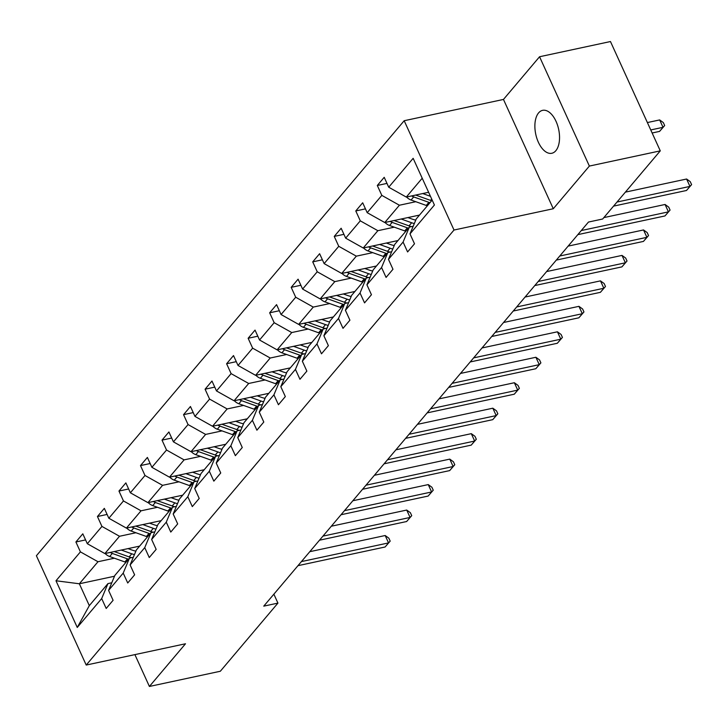 <?xml version="1.0" encoding="UTF-8"?>
<svg xmlns="http://www.w3.org/2000/svg" width="728" height="728" viewBox="0 0 728 728"><rect width="100%" height="100%" fill="white"/><g stroke="black" fill="none" stroke-linecap="round" stroke-linejoin="round"><path stroke-width="1.09" d="M555.828 150.714A21.949 11.712 -102.1 0 0 557.548 125.234A21.949 11.712 -102.1 0 0 542.606 110.347A21.949 11.712 -102.1 0 0 538.593 112.904A21.949 11.712 -102.1 0 0 536.873 138.384A21.949 11.712 -102.1 0 0 551.815 153.271A21.949 11.712 -102.1 0 0 555.828 150.714M404.186 120.721L36.4 555.746L86.213 665.055L454.008 230.03L404.186 120.721L503.467 99.436L553.28 208.745L589.371 166.066L539.557 56.748L503.467 99.436M539.557 56.748L610.464 41.541L660.278 150.86L589.371 166.066M134.898 654.618L149.404 686.459L220.32 671.252L277.932 603.103L273.865 594.175M114.396 558.212L97.98 561.734L79.352 583.774L55.983 580.771L80.417 551.879L75.903 541.987L85.576 539.912M114.514 576.23L79.352 583.774L89.317 605.632L107.944 583.601L111.775 582.773M97.98 561.734L80.417 551.879M135.927 532.75L119.51 536.272L104.877 553.571L87.315 543.716L82.801 533.824L75.903 541.987M87.315 543.716L101.938 526.417L97.434 516.516L107.107 514.441M157.457 507.289L141.041 510.81L126.408 528.109L108.845 518.254L104.332 508.362L97.434 516.516M108.845 518.254L123.469 500.955L118.964 491.054L128.638 488.979M178.988 481.818L162.572 485.339L147.939 502.648L130.367 492.792L125.862 482.892L118.964 491.054M130.367 492.792L144.999 475.484L140.486 465.592L150.159 463.518M200.518 456.356L184.093 459.878L169.469 477.177L151.897 467.321L147.393 457.43L140.486 465.592M151.897 467.321L166.53 450.022L162.016 440.121L171.69 438.056M222.04 430.894L205.624 434.416L191 451.715L173.428 441.86L168.914 431.968L162.016 440.121M173.428 441.86L188.061 424.561L183.547 414.66L193.22 412.585M243.571 405.432L227.154 408.945L212.521 426.253L194.958 416.398L190.445 406.497L183.547 414.66M194.958 416.398L209.582 399.09L205.078 389.198L214.751 387.123M265.101 379.961L248.685 383.483L234.052 400.782L216.489 390.936L211.975 381.035L205.078 389.198M216.489 390.936L231.113 373.628L226.608 363.736L236.281 361.661M286.632 354.5L270.215 358.021L255.583 375.32L238.02 365.465L233.506 355.573L226.608 363.736M238.02 365.465L252.643 348.166L248.139 338.265L257.812 336.19M308.162 329.038L291.746 332.55L277.113 349.859L259.541 340.003L255.037 330.103L248.139 338.265M259.541 340.003L274.174 322.704L269.66 312.803L279.334 310.729M329.684 303.567L313.267 307.089L298.644 324.397L281.072 314.541L276.567 304.641L269.66 312.803M281.072 314.541L295.704 297.233L291.191 287.342L300.864 285.267M351.214 278.105L334.798 281.627L320.174 298.926L302.602 289.071L298.089 279.179L291.191 287.342M302.602 289.071L317.235 271.772L312.721 261.871L322.395 259.796M372.745 252.643L356.329 256.156L341.696 273.464L324.133 263.609L319.619 253.708L312.721 261.871M324.133 263.609L338.757 246.31L334.252 236.409L343.925 234.334M394.276 227.172L377.859 230.694L363.226 248.002L345.664 238.147L341.15 228.246L334.252 236.409M345.664 238.147L360.287 220.839L355.783 210.947L365.456 208.872M415.806 201.711L399.39 205.232L384.757 222.531L367.194 212.676L362.68 202.784L355.783 210.947M367.194 212.676L381.818 195.377L377.304 185.476L386.987 183.401M422.222 178.224L406.288 197.07L388.716 187.214L384.211 177.314L377.304 185.476M388.716 187.214L413.149 158.322L434.416 205.005L409.991 233.897L414.505 243.789L407.598 251.952L403.094 242.06L388.461 259.359L392.974 269.26L386.077 277.423L381.563 267.522L366.93 284.821L371.444 294.722L364.546 302.884L360.032 292.984L345.409 310.292L349.913 320.184L343.015 328.346L338.502 318.454L323.878 335.754L328.383 345.654L321.485 353.808L316.98 343.916L302.348 361.215L306.861 371.116L299.954 379.279L295.45 369.378L280.817 386.686L285.331 396.578L278.433 404.741L273.919 394.84L259.286 412.148L263.8 422.04L256.902 430.202L252.389 420.311L237.756 437.61L242.269 447.511L235.371 455.673L230.858 445.773L216.234 463.072L220.739 472.973L213.841 481.135L209.327 471.234L194.704 488.543L199.208 498.434L192.31 506.597L187.806 496.705L173.173 514.004L177.687 523.905L170.78 532.068L166.275 522.167L151.642 539.466L156.156 549.367L149.258 557.53L144.745 547.629L130.112 564.937L134.625 574.829L127.728 582.991L123.214 573.1L108.581 590.399L113.095 600.3L106.197 608.462L101.683 598.562L77.259 627.454L55.983 580.771M660.278 150.86L602.666 219.01L588.479 222.049L263.754 606.142L277.932 603.103M108.581 590.399L114.842 575.439L129.475 558.13L133.306 557.311M129.475 558.13L123.214 573.1M139.63 546.127L104.877 553.571M119.51 536.272L101.938 526.417M130.112 564.937L136.373 549.968L151.005 532.668L154.827 531.85M151.005 532.668L144.745 547.629M161.152 520.657L126.408 528.109M141.041 510.81L123.469 500.955M151.642 539.466L157.903 524.506L172.527 507.207L176.358 506.388M172.527 507.207L166.275 522.167M182.683 495.195L147.939 502.648M162.572 485.339L144.999 475.484M173.173 514.004L179.434 499.044L194.058 481.736L197.889 480.917M194.058 481.736L187.806 496.705M204.213 469.733L169.469 477.177M184.093 459.878L166.53 450.022M194.704 488.543L200.964 473.582L215.588 456.274L219.419 455.455M215.588 456.274L209.327 471.234M225.744 444.262L191 451.715M205.624 434.416L188.061 424.561M216.234 463.072L222.486 448.111L237.119 430.812L240.95 429.993M237.119 430.812L230.858 445.773M247.274 418.8L212.521 426.253M227.154 408.945L209.582 399.09M237.756 437.61L244.016 422.649L258.649 405.35L262.48 404.522M258.649 405.35L252.389 420.311M268.805 393.338L234.052 400.782M248.685 383.483L231.113 373.628M259.286 412.148L265.547 397.188L280.18 379.88L284.002 379.061M280.18 379.88L273.919 394.84M290.326 367.868L255.583 375.32M270.215 358.021L252.643 348.166M280.817 386.686L287.078 371.717L301.701 354.418L305.533 353.599M301.701 354.418L295.45 369.378M311.857 342.406L277.113 349.859M291.746 332.55L274.174 322.704M302.348 361.215L308.608 346.255L323.232 328.956L327.063 328.128M323.232 328.956L316.98 343.916M333.388 316.944L298.644 324.397M313.267 307.089L295.704 297.233M323.878 335.754L330.139 320.793L344.763 303.485L348.594 302.666M344.763 303.485L338.502 318.454M354.918 291.482L320.174 298.926M334.798 281.627L317.235 271.772M345.409 310.292L351.66 295.322L366.293 278.023L370.124 277.204M366.293 278.023L360.032 292.984M376.449 266.011L341.696 273.464M356.329 256.156L338.757 246.31M366.93 284.821L373.191 269.861L387.824 252.561L391.655 251.733M387.824 252.561L381.563 267.522M397.97 240.549L363.226 248.002M377.859 230.694L360.287 220.839M388.461 259.359L394.722 244.399L409.354 227.091L413.176 226.272M409.354 227.091L403.094 242.06M419.501 215.088L384.757 222.531M399.39 205.232L381.818 195.377M409.991 233.897L416.252 218.928L432.177 200.091M149.404 686.459L185.494 643.77L86.213 665.055M553.28 208.745L454.008 230.03M428.619 192.283L406.288 197.07M107.944 583.601L101.683 598.562M77.259 627.454L89.317 605.632M617.007 202.047L689.953 186.404L686.504 190.481L613.558 206.124M625.379 192.137L686.595 179.015L689.953 186.404L691.6 184.621L686.504 190.481M686.595 179.015L690.253 181.663L691.6 184.621M406.57 197.006A9.091 7.107 40.2 0 0 411.074 200.018L426.271 205.451A26.235 20.521 40.2 0 0 427.345 205.815M422.704 193.548L430.466 196.323M411.639 195.923A9.091 7.107 40.2 0 0 413.695 196.915L428.892 202.357A26.235 20.521 40.2 0 0 429.966 202.712M652.142 132.987L659.577 131.395L663.026 127.318L659.659 119.929L647.383 122.559M431.622 200.755A26.235 20.521 -139.8 0 1 430.548 200.391L415.643 195.068M659.659 119.929L663.326 122.577L664.673 125.534L663.026 127.318L650.75 129.948M664.673 125.534L659.577 131.395M581.299 230.548L668.431 211.866L664.983 215.943L577.85 234.625M603.849 217.608L665.064 204.477L668.431 211.866L670.069 210.083L664.983 215.943M665.064 204.477L668.723 207.134L670.069 210.083M559.768 256.01L646.901 237.328L643.452 241.414L556.319 260.096M568.14 246.109L643.534 229.948L646.901 237.328L648.539 235.554L643.452 241.414M643.534 229.948L647.192 232.596L648.539 235.554M385.048 222.477A9.091 7.107 40.2 0 0 389.544 225.48L404.741 230.922A26.235 20.521 40.2 0 0 405.815 231.277M401.174 219.01L411.648 222.759A26.235 20.521 40.2 0 0 414.314 223.569M407.898 217.572L412.203 219.11A21.776 17.035 40.2 0 0 415.77 220.084M390.108 221.385A9.091 7.107 40.2 0 0 392.164 222.386L407.371 227.819A26.235 20.521 40.2 0 0 408.435 228.173M411.52 226.626A26.235 20.521 -139.8 0 1 409.027 225.862L394.112 220.529M363.518 247.939A9.091 7.107 40.2 0 0 368.013 250.951L383.219 256.383A26.235 20.521 40.2 0 0 384.284 256.738M379.643 244.481L390.117 248.221A26.235 20.521 40.2 0 0 392.783 249.031M386.368 243.034L390.672 244.581A21.776 17.035 40.2 0 0 394.239 245.554M368.577 246.856A9.091 7.107 40.2 0 0 370.634 247.848L385.84 253.28A26.235 20.521 40.2 0 0 386.905 253.644M389.99 252.097A26.235 20.521 -139.8 0 1 387.496 251.324L372.581 245.991M538.238 281.481L625.37 262.799L621.921 266.876L534.789 285.558M546.61 271.571L622.003 255.41L625.37 262.799L627.017 261.015L621.921 266.876M622.003 255.41L625.67 258.058L627.017 261.015M341.987 273.4A9.091 7.107 40.2 0 0 346.492 276.413L361.689 281.845A26.235 20.521 40.2 0 0 362.753 282.209M358.121 269.942L368.586 273.683A26.235 20.521 40.2 0 0 371.253 274.501M364.837 268.505L369.142 270.043A21.776 17.035 40.2 0 0 372.709 271.016M347.047 272.317A9.091 7.107 40.2 0 0 349.112 273.309L364.309 278.742A26.235 20.521 40.2 0 0 365.374 279.106M368.459 277.559A26.235 20.521 -139.8 0 1 365.966 276.786L351.06 271.453M516.707 306.943L603.84 288.261L600.391 292.338L513.258 311.02M525.079 297.042L600.473 280.871L603.84 288.261L605.487 286.477L600.391 292.338M600.473 280.871L604.14 283.52L605.487 286.477M320.457 298.862A9.091 7.107 40.2 0 0 324.961 301.874L340.158 307.316A26.235 20.521 40.2 0 0 341.223 307.671M336.591 295.404L347.056 299.153A26.235 20.521 40.2 0 0 349.722 299.963M343.307 293.966L347.62 295.504A21.776 17.035 40.2 0 0 351.178 296.478M325.516 297.779A9.091 7.107 40.2 0 0 327.582 298.78L342.779 304.213A26.235 20.521 40.2 0 0 343.844 304.568M346.928 303.021A26.235 20.521 -139.8 0 1 344.435 302.257L329.529 296.924M495.176 332.405L582.309 313.723L578.86 317.808L491.728 336.491M503.549 322.504L578.942 306.342L582.309 313.723L583.956 311.939L578.86 317.808M578.942 306.342L582.609 308.99L583.956 311.939M298.926 324.333A9.091 7.107 40.2 0 0 303.43 327.345L318.627 332.778A26.235 20.521 40.2 0 0 319.692 333.133M315.06 320.875L325.525 324.615A26.235 20.521 40.2 0 0 328.191 325.425M321.785 319.428L326.089 320.966A21.776 17.035 40.2 0 0 329.648 321.94M303.986 323.25A9.091 7.107 40.2 0 0 306.051 324.242L321.248 329.675A26.235 20.521 40.2 0 0 322.322 330.039M325.407 328.483A26.235 20.521 -139.8 0 1 322.904 327.718L307.999 322.386M473.646 357.876L560.788 339.193L557.33 343.27L470.197 361.952M482.027 347.966L557.42 331.804L560.788 339.193L562.425 337.41L557.33 343.27M557.42 331.804L561.079 334.452L562.425 337.41M277.395 349.795A9.091 7.107 40.2 0 0 281.9 352.807L297.097 358.24A26.235 20.521 40.2 0 0 298.171 358.604M293.53 346.337L304.004 350.077A26.235 20.521 40.2 0 0 306.67 350.896M300.255 344.899L304.559 346.437A21.776 17.035 40.2 0 0 308.126 347.411M282.464 348.712A9.091 7.107 40.2 0 0 284.521 349.704L299.718 355.137A26.235 20.521 40.2 0 0 300.791 355.501M303.876 353.954A26.235 20.521 -139.8 0 1 301.374 353.18L286.468 347.848M452.124 383.338L539.257 364.655L535.808 368.732L448.675 387.414M460.496 373.437L535.89 357.266L539.257 364.655L540.895 362.872L535.808 368.732M535.89 357.266L539.548 359.914L540.895 362.872M255.874 375.257A9.091 7.107 40.2 0 0 260.369 378.269L275.566 383.711A26.235 20.521 40.2 0 0 276.64 384.066M271.999 371.799L282.473 375.548A26.235 20.521 40.2 0 0 285.139 376.358M278.724 370.361L283.028 371.899A21.776 17.035 40.2 0 0 286.595 372.873M260.933 374.174A9.091 7.107 40.2 0 0 262.99 375.175L278.196 380.608A26.235 20.521 40.2 0 0 279.261 380.962M282.346 379.415A26.235 20.521 -139.8 0 1 279.852 378.642L264.937 373.318M430.594 408.799L517.726 390.117L514.277 394.203L427.145 412.885M438.966 398.899L514.359 382.737L517.726 390.117L519.364 388.333L514.277 394.203M514.359 382.737L518.018 385.385L519.364 388.333M234.343 400.728A9.091 7.107 40.2 0 0 238.839 403.74L254.045 409.172A26.235 20.521 40.2 0 0 255.109 409.527M250.468 397.27L260.942 401.01A26.235 20.521 40.2 0 0 263.609 401.82M257.193 395.823L261.498 397.361A21.776 17.035 40.2 0 0 265.065 398.334M239.403 399.636A9.091 7.107 40.2 0 0 241.469 400.637L256.666 406.069A26.235 20.521 40.2 0 0 257.73 406.433M260.815 404.877A26.235 20.521 -139.8 0 1 258.322 404.113L243.407 398.78M409.063 434.27L496.196 415.588L492.747 419.665L405.614 438.347M417.435 424.36L492.829 408.199L496.196 415.588L497.843 413.804L492.747 419.665M492.829 408.199L496.496 410.847L497.843 413.804M212.813 426.189A9.091 7.107 40.2 0 0 217.317 429.202L232.514 434.634A26.235 20.521 40.2 0 0 233.579 434.998M228.947 422.731L239.412 426.471A26.235 20.521 40.2 0 0 242.078 427.291M235.663 421.294L239.967 422.832A21.776 17.035 40.2 0 0 243.534 423.805M217.872 425.106A9.091 7.107 40.2 0 0 219.938 426.098L235.135 431.531A26.235 20.521 40.2 0 0 236.2 431.895M239.285 430.348A26.235 20.521 -139.8 0 1 236.791 429.575L221.885 424.242M387.533 459.732L474.665 441.05L471.216 445.127L384.084 463.809M395.905 449.831L471.298 433.661L474.665 441.05L476.312 439.266L471.216 445.127M471.298 433.661L474.965 436.309L476.312 439.266M191.282 451.651A9.091 7.107 40.2 0 0 195.787 454.663L210.983 460.096A26.235 20.521 40.2 0 0 212.048 460.46M207.416 448.193L217.881 451.942A26.235 20.521 40.2 0 0 220.548 452.752M214.132 446.755L218.446 448.293A21.776 17.035 40.2 0 0 222.004 449.267M196.342 450.568A9.091 7.107 40.2 0 0 198.407 451.56L213.604 457.002A26.235 20.521 40.2 0 0 214.669 457.357M217.763 455.81A26.235 20.521 -139.8 0 1 215.261 455.036L200.355 449.713M366.002 485.194L453.135 466.512L449.686 470.597L362.553 489.28M374.374 475.293L449.768 459.122L453.135 466.512L454.782 464.728L449.686 470.597M449.768 459.122L453.435 461.779L454.782 464.728M169.751 477.122A9.091 7.107 40.2 0 0 174.256 480.134L189.453 485.567A26.235 20.521 40.2 0 0 190.518 485.922M185.886 473.664L196.351 477.404A26.235 20.521 40.2 0 0 199.017 478.214M192.611 472.217L196.915 473.755A21.776 17.035 40.2 0 0 200.482 474.729M174.82 476.03A9.091 7.107 40.2 0 0 176.877 477.031L192.074 482.464A26.235 20.521 40.2 0 0 193.148 482.819M196.232 481.272A26.235 20.521 -139.8 0 1 193.73 480.507L178.824 475.175M344.481 510.656L431.613 491.973L428.155 496.059L341.023 514.741M352.853 500.755L428.246 484.593L431.613 491.973L433.251 490.199L428.155 496.059M428.246 484.593L431.904 487.241L433.251 490.199M148.221 502.584A9.091 7.107 40.2 0 0 152.725 505.596L167.922 511.029A26.235 20.521 40.2 0 0 168.996 511.393M164.355 499.126L174.829 502.866A26.235 20.521 40.2 0 0 177.496 503.685M171.08 497.679L175.384 499.226A21.776 17.035 40.2 0 0 178.952 500.2M153.29 501.501A9.091 7.107 40.2 0 0 155.346 502.493L170.543 507.926A26.235 20.521 40.2 0 0 171.617 508.29M174.702 506.743A26.235 20.521 -139.8 0 1 172.199 505.969L157.293 500.637M322.95 536.126L410.082 517.444L406.634 521.521L319.501 540.203M331.322 526.226L406.715 510.055L410.082 517.444L411.72 515.661L406.634 521.521M406.715 510.055L410.374 512.703L411.72 515.661M126.699 528.046A9.091 7.107 40.2 0 0 131.195 531.058L146.392 536.49A26.235 20.521 40.2 0 0 147.466 536.855M142.825 524.588L153.299 528.337A26.235 20.521 40.2 0 0 155.965 529.147M149.549 523.15L153.854 524.688A21.776 17.035 40.2 0 0 157.421 525.662M131.759 526.963A9.091 7.107 40.2 0 0 133.816 527.955L149.022 533.396A26.235 20.521 40.2 0 0 150.086 533.751M153.171 532.204A26.235 20.521 -139.8 0 1 150.678 531.431L135.763 526.107M301.419 561.588L388.552 542.906L385.103 546.992L297.97 565.674M309.791 551.688L385.185 535.517L388.552 542.906L390.19 541.122L385.103 546.992M385.185 535.517L388.843 538.174L390.19 541.122M105.169 553.517A9.091 7.107 40.2 0 0 109.664 556.529L124.87 561.961A26.235 20.521 40.2 0 0 125.935 562.316M121.294 550.05L131.768 553.799A26.235 20.521 40.2 0 0 134.434 554.609M128.019 548.612L132.323 550.15A21.776 17.035 40.2 0 0 135.89 551.123M110.228 552.425A9.091 7.107 40.2 0 0 112.294 553.426L127.491 558.858A26.235 20.521 40.2 0 0 128.556 559.213M131.641 557.666A26.235 20.521 -139.8 0 1 129.147 556.902L114.232 551.569M428.892 202.357L426.271 205.451M431.704 199.035L430.548 200.391M413.695 196.915L411.074 200.018M407.371 227.819L404.741 230.922M411.648 222.759L409.027 225.862M392.164 222.386L389.544 225.48M385.84 253.28L383.219 256.383M390.117 248.221L387.496 251.324M370.634 247.848L368.013 250.951M364.309 278.742L361.689 281.845M368.586 273.683L365.966 276.786M349.112 273.309L346.492 276.413M342.779 304.213L340.158 307.316M347.056 299.153L344.435 302.257M327.582 298.78L324.961 301.874M321.248 329.675L318.627 332.778M325.525 324.615L322.904 327.718M306.051 324.242L303.43 327.345M299.718 355.137L297.097 358.24M304.004 350.077L301.374 353.18M284.521 349.704L281.9 352.807M278.196 380.608L275.566 383.711M282.473 375.548L279.852 378.642M262.99 375.175L260.369 378.269M256.666 406.069L254.045 409.172M260.942 401.01L258.322 404.113M241.469 400.637L238.839 403.74M235.135 431.531L232.514 434.634M239.412 426.471L236.791 429.575M219.938 426.098L217.317 429.202M213.604 457.002L210.983 460.096M217.881 451.942L215.261 455.036M198.407 451.56L195.787 454.663M192.074 482.464L189.453 485.567M196.351 477.404L193.73 480.507M176.877 477.031L174.256 480.134M170.543 507.926L167.922 511.029M174.829 502.866L172.199 505.969M155.346 502.493L152.725 505.596M149.022 533.396L146.392 536.49M153.299 528.337L150.678 531.431M133.816 527.955L131.195 531.058M127.491 558.858L124.87 561.961M131.768 553.799L129.147 556.902M112.294 553.426L109.664 556.529"/></g></svg>
